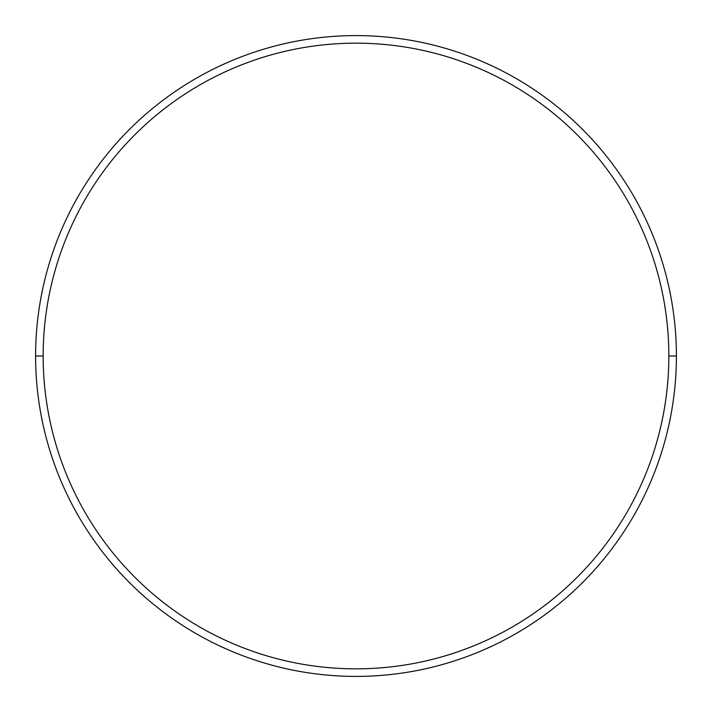 <?xml version="1.0" encoding="UTF-8"?>
<svg xmlns="http://www.w3.org/2000/svg" width="712" height="712" viewBox="0 0 712 712"><rect width="100%" height="100%" fill="white"/><g stroke="black" fill="none" stroke-linecap="round" stroke-linejoin="round"><path stroke-width="1.07" d="M35.6 356L43.165 356A312.835 312.835 0 0 1 356 43.165A312.835 312.835 0 0 1 668.835 356L676.4 356A320.4 320.4 0 0 0 356 35.6A320.4 320.4 0 0 0 35.6 356A320.4 320.4 0 0 1 356 35.6A320.4 320.4 0 0 1 676.4 356A320.4 320.4 0 0 1 356 676.4A320.4 320.4 0 0 1 35.6 356A320.4 320.4 0 0 0 356 676.4A320.4 320.4 0 0 0 676.4 356L668.835 356C668.835 335.459 666.824 315.113 662.819 294.973C658.814 274.823 652.877 255.261 645.019 236.286C637.16 217.311 627.521 199.28 616.111 182.201C604.702 165.122 591.725 149.315 577.209 134.79C562.685 120.275 546.878 107.298 529.799 95.889C512.72 84.479 494.689 74.84 475.714 66.981C456.739 59.123 437.177 53.186 417.027 49.181C396.887 45.176 376.541 43.165 356 43.165C335.459 43.165 315.113 45.176 294.973 49.181C274.823 53.186 255.261 59.123 236.286 66.981C217.311 74.84 199.28 84.479 182.201 95.889C165.122 107.298 149.315 120.275 134.79 134.79C120.275 149.315 107.298 165.122 95.889 182.201C84.479 199.28 74.84 217.311 66.981 236.286C59.123 255.261 53.186 274.823 49.181 294.973C45.176 315.113 43.165 335.459 43.165 356C43.165 376.541 45.176 396.887 49.181 417.027C53.186 437.177 59.123 456.739 66.981 475.714C74.84 494.689 84.479 512.72 95.889 529.799C107.298 546.878 120.275 562.685 134.79 577.209C149.315 591.725 165.122 604.702 182.201 616.111C199.28 627.521 217.311 637.16 236.286 645.019C255.261 652.877 274.823 658.814 294.973 662.819C315.113 666.824 335.459 668.835 356 668.835C376.541 668.835 396.887 666.824 417.027 662.819C437.177 658.814 456.739 652.877 475.714 645.019C494.689 637.16 512.72 627.521 529.799 616.111C546.878 604.702 562.685 591.725 577.209 577.209C591.725 562.685 604.702 546.878 616.111 529.799C627.521 512.72 637.16 494.689 645.019 475.714C652.877 456.739 658.814 437.177 662.819 417.027C666.824 396.887 668.835 376.541 668.835 356A312.835 312.835 0 0 1 356 668.835A312.835 312.835 0 0 1 43.165 356L35.6 356M616.111 182.201C604.702 165.122 591.725 149.315 577.209 134.79M182.201 95.889C165.122 107.298 149.315 120.275 134.79 134.79M95.889 529.799C107.298 546.878 120.275 562.685 134.79 577.209M529.799 616.111C546.878 604.702 562.685 591.725 577.209 577.209"/></g></svg>

